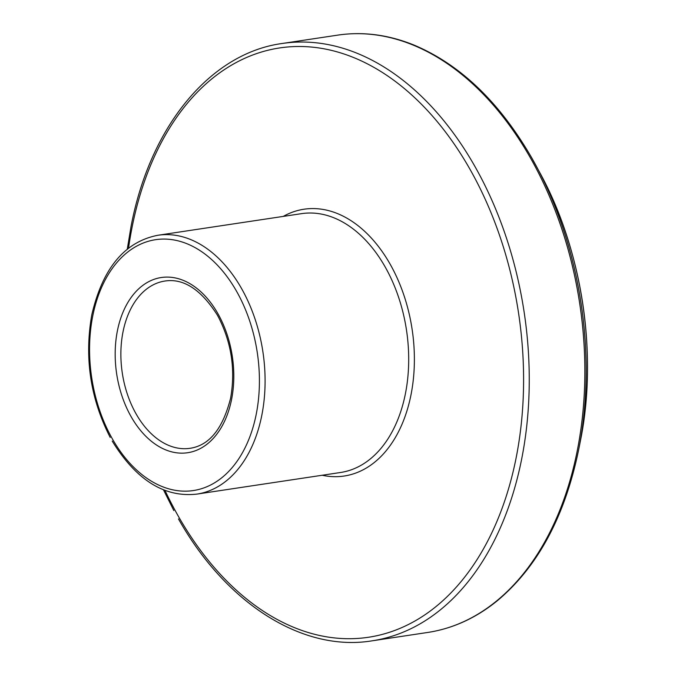 <?xml version="1.0" encoding="UTF-8"?>
<svg xmlns="http://www.w3.org/2000/svg" width="676" height="676" viewBox="0 0 676 676"><rect width="100%" height="100%" fill="white"/><g stroke="black" fill="none" stroke-linecap="round" stroke-linejoin="round"><path stroke-width="1.01" d="M158.007 235.248A130.882 86.384 81.4 0 1 241.197 287.908A130.882 86.384 81.4 0 1 261.308 417.734A130.882 86.384 81.4 0 1 196.953 494.097L340.56 472.49A130.882 86.384 -98.6 0 0 404.907 396.136A130.882 86.384 -98.6 0 0 384.805 266.302A130.882 86.384 -98.6 0 0 301.614 213.641L158.007 235.248C124.705 241.678 102.625 268.237 91.775 314.906C84.246 357.815 90.39 398.663 110.213 437.448M112.731 439.518A126.851 83.723 81.4 0 1 116.204 263.353A126.851 83.723 81.4 0 1 236.245 290.722A126.851 83.723 81.4 0 1 232.772 466.888A126.851 83.723 81.4 0 1 112.731 439.518M217.621 313.157A88.598 58.474 -98.6 0 0 133.78 294.052A88.598 58.474 -98.6 0 0 131.355 417.084A88.598 58.474 -98.6 0 0 215.196 436.197A88.598 58.474 -98.6 0 0 217.621 313.157M136.307 414.27A84.568 55.821 -98.6 0 0 190.057 448.298C209.357 445.425 222.877 428.694 230.626 398.096C235.578 369.738 231.522 342.732 218.441 317.086L217.123 314.712C200.865 289.387 183.458 278.157 164.902 281.039A84.568 55.821 -98.6 0 0 123.319 330.378A84.568 55.821 -98.6 0 0 136.307 414.27M531.26 157.035A300.854 198.567 81.4 0 1 535.916 165.409A300.854 198.567 81.4 0 1 578.673 449.65C564.891 516.498 537.766 566.868 497.291 600.761C475.963 618.067 452.734 628.638 427.604 632.474A302.037 199.344 -98.6 0 0 576.113 456.266A302.037 199.344 -98.6 0 0 529.722 156.663A302.037 199.344 -98.6 0 0 337.738 35.127L282.137 43.492A302.037 199.344 81.4 0 1 474.113 165.029A302.037 199.344 81.4 0 1 520.512 464.632A302.037 199.344 81.4 0 1 372.003 640.84L427.604 632.474M578.673 449.65L580.422 440.803A283.083 186.829 -98.6 0 0 540.192 173.352L531.252 157.018C498.998 101.62 459.807 64.262 413.67 44.929C388.201 34.679 362.885 31.409 337.738 35.127M128.541 248.193A298.006 196.691 81.4 0 1 269.234 49.948A298.006 196.691 81.4 0 1 469.161 167.834A298.006 196.691 81.4 0 1 460.99 581.681A298.006 196.691 81.4 0 1 178.996 517.393A298.006 196.691 81.4 0 1 164.978 490.387M322.199 475.253A134.913 89.038 -98.6 0 0 406.622 411.861A134.913 89.038 -98.6 0 0 389.756 263.496A134.913 89.038 -98.6 0 0 283.252 216.405M112.224 441.073C136.206 480.07 164.454 497.747 196.953 494.097M580.422 440.803C597.99 354.68 582.315 250.5 540.192 173.352M178.472 518.914L178.489 518.94C226.485 604.133 302.949 652.188 372.003 640.84M127.265 249.207L131.068 226.316C150.106 126.099 210.473 53.193 282.137 43.492M173.833 510.557L163.457 489.796"/></g></svg>
